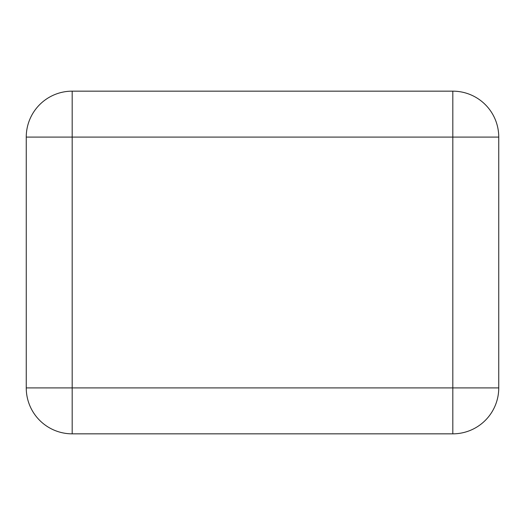 <?xml version="1.0" encoding="UTF-8"?>
<svg xmlns="http://www.w3.org/2000/svg" width="525" height="525" viewBox="0 0 525 525"><rect width="100%" height="100%" fill="white"/><g stroke="black" fill="none" stroke-linecap="round" stroke-linejoin="round"><path stroke-width="0.79" d="M452.819 91.16L72.181 91.16A45.931 45.931 0 0 0 26.25 137.091L72.181 137.091L72.181 387.909L452.819 387.909L452.819 137.091L72.181 137.091L72.181 91.16L452.819 91.16L452.819 137.091L498.75 137.091A45.931 45.931 0 0 0 452.819 91.16A45.931 45.931 0 0 1 498.75 137.091L498.75 387.909A45.931 45.931 0 0 1 452.819 433.84L72.181 433.84A45.931 45.931 0 0 1 26.25 387.909L26.25 137.091A45.931 45.931 0 0 1 72.181 91.16M72.181 433.84L72.181 387.909L26.25 387.909M498.75 387.909L452.819 387.909L452.819 433.84"/></g></svg>
